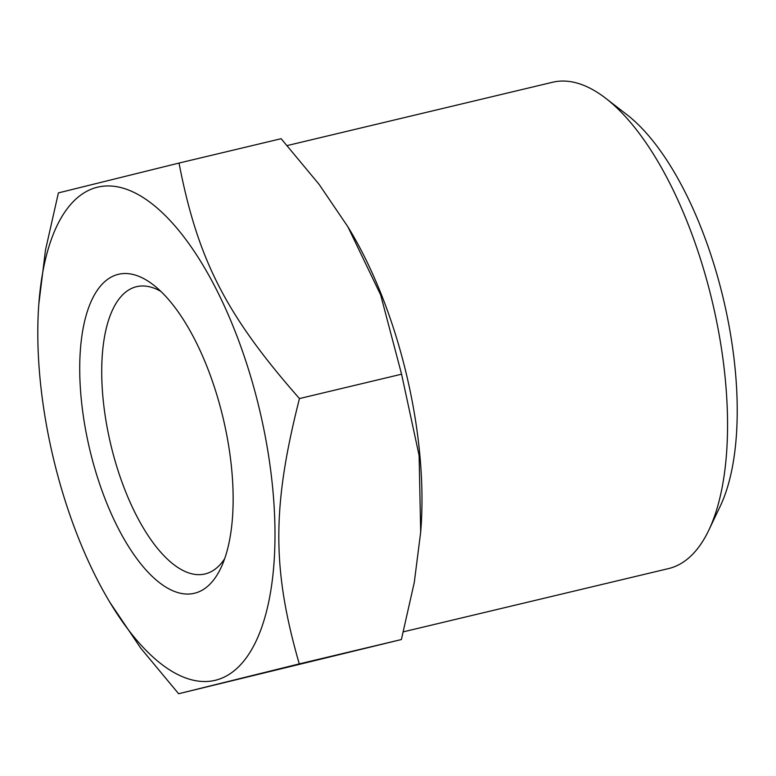 <?xml version="1.0" encoding="UTF-8"?>
<svg xmlns="http://www.w3.org/2000/svg" width="776" height="776" viewBox="0 0 776 776"><rect width="100%" height="100%" fill="white"/><g stroke="black" fill="none" stroke-linecap="round" stroke-linejoin="round"><path stroke-width="1.16" d="M224.633 558.778A147.663 61.702 76.6 0 1 205.068 573.949A147.663 61.702 76.6 0 1 110.91 445.133A147.663 61.702 76.6 0 1 136.547 286.683A147.663 61.702 76.6 0 1 160.855 291.388M89.919 450.196A163.94 68.501 -103.4 0 0 220.85 568.032A163.94 68.501 -103.4 0 0 223.061 417.847A163.94 68.501 -103.4 0 0 153.299 284.84A163.94 68.501 -103.4 0 0 89.919 450.196M215.592 680.212A253.471 105.914 -103.4 0 0 222.373 301.719A253.471 105.914 -103.4 0 0 38.8 304.299A253.471 105.914 -103.4 0 0 109.891 602.351A253.471 105.914 -103.4 0 0 215.592 680.212M178.635 693.744L401.386 639.54L414.287 582.388L420.689 532.084L419.098 455.454L401.58 374.197L380.657 294.928L347.92 226.834L319.111 184.378L281.145 138.7L179.023 163.057C197.686 259.64 226.02 315.046 299.458 398.563C271.998 506.553 271.949 568.973 299.264 663.897L178.635 693.744L140.669 648.067L109.891 602.351M347.92 226.834L349.879 230.094A253.471 105.914 76.6 0 1 420.98 528.146L420.689 532.084M38.8 304.299L45.493 250.056L58.394 192.904L179.023 163.057M708.808 530.173L720.225 506.224A226.728 94.74 -103.4 0 0 723.096 297.761A226.728 94.74 -103.4 0 0 626.795 114.576L605.804 98.358A249.979 104.459 76.6 0 1 711.98 300.331A249.979 104.459 76.6 0 1 708.808 530.173A249.979 104.459 76.6 0 1 668.572 568.575L403.413 631.819M287.256 145.549L552.57 82.256A249.979 104.459 76.6 0 1 605.804 98.358M299.264 663.897L401.386 639.54M299.458 398.563L401.58 374.197"/></g></svg>
